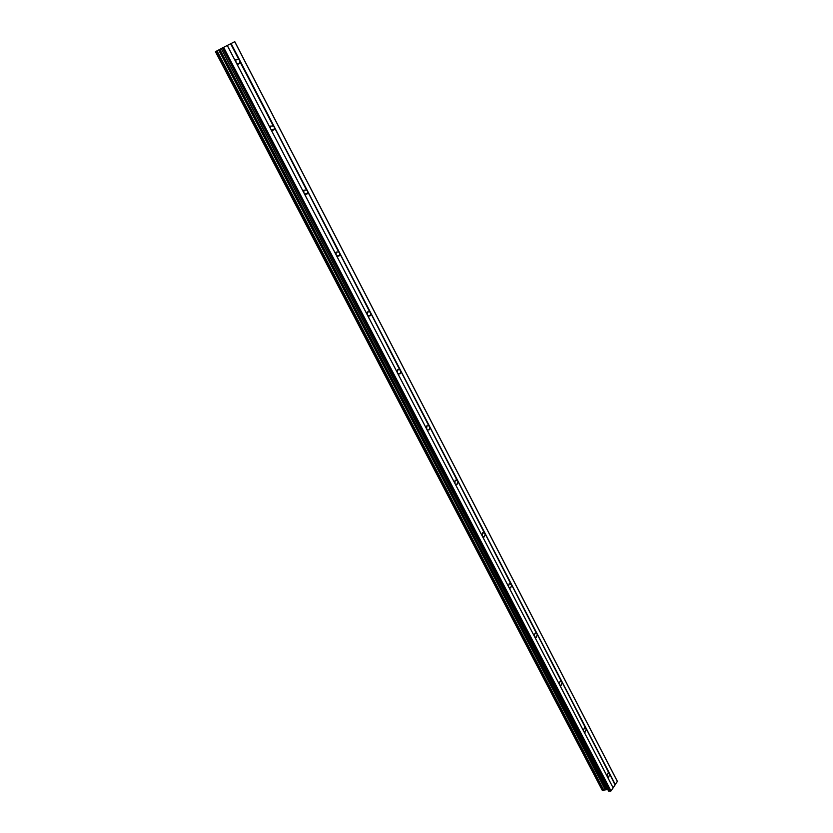 <?xml version="1.0" encoding="UTF-8"?>
<svg xmlns="http://www.w3.org/2000/svg" width="833" height="833" viewBox="0 0 833 833"><rect width="100%" height="100%" fill="white"/><g stroke="black" fill="none" stroke-linecap="round" stroke-linejoin="round"><path stroke-width="1.25" d="M609.652 774.523L608.579 777.387L607.361 776.741L606.945 775.898L608.007 773.034L609.537 773.722L615.056 784.946L617.357 781.26L234.771 41.65L221.172 48.574L608.579 791.058L611.016 790.944L615.056 784.946M586.193 729.302L585.172 732.103L583.808 731.436L583.392 730.583L584.402 727.782L586.078 728.469L608.933 773.149M562.036 682.727L561.078 685.476L559.568 684.788L559.141 683.924L560.099 681.175L561.921 681.883L585.453 727.875M537.16 634.767L536.265 637.443L534.599 636.735L534.161 635.85L535.046 633.184L537.035 633.892L561.286 681.269M511.524 585.328L510.702 587.931L508.859 587.213L508.411 586.317L509.223 583.725L511.389 584.433L536.379 633.257M485.098 534.37L484.348 536.879L482.317 536.15L482.599 532.735L484.941 533.443L510.723 583.777M457.827 481.797L457.161 484.212L455.339 484.202L454.933 483.484L455.141 480.152L457.671 480.839L484.265 532.766M429.693 427.548L429.11 429.849L427.1 429.88L426.683 429.12L426.798 425.871L428.808 425.84L429.526 426.558L456.973 480.152M400.642 371.539L400.142 373.725L397.945 373.778L397.508 372.976L397.528 369.831L399.725 369.769L400.465 370.518L428.808 425.84M370.633 313.666L370.206 315.738L367.822 315.822L367.363 314.989L367.301 311.938L369.685 311.844L370.435 312.614L399.725 369.769M339.604 253.857L339.25 255.814L336.688 255.918L336.199 255.033L336.063 252.087L338.635 251.972L339.406 252.774L369.685 311.844M307.523 191.996L307.242 193.839L304.482 193.954L303.972 193.027L303.753 190.184L306.523 190.059L307.315 190.882L338.635 251.972M274.328 127.99L274.099 129.709L271.162 129.844L270.621 128.855L270.34 126.116L273.286 125.981L274.109 126.835L306.523 190.059M236.083 62.413L235.739 59.768L238.873 59.632L239.717 60.528L239.779 63.318L236.655 63.443L236.083 62.413M221.203 48.616L215.445 51.677L602.249 790.288L607.809 789.58M239.956 61.725L273.286 125.981M231.085 43.493L615.431 784.769M230.626 43.733L238.873 59.632M236.655 63.443L270.111 127.824M271.162 129.844L303.472 192.007M304.482 193.954L335.709 254.034M336.688 255.918L366.874 313.999M367.822 315.822L397.029 372.018M397.945 373.778L426.215 428.172M427.1 429.88L454.474 482.546M455.339 484.202L481.87 535.244M482.703 536.837L508.411 586.317M509.223 587.869L534.161 635.85M534.942 637.36L559.141 683.924M559.901 685.382L583.392 730.583M585.172 732.103L584.141 732.009L606.945 775.898M608.579 777.387L607.663 777.272L613.078 787.706M234.698 41.671L617.555 781.791M222.536 47.835L610.141 791.35M223.598 47.283L611.016 790.944M227.253 45.44L613.171 787.935M227.284 45.419L235.562 61.361M484.327 536.879L482.859 536.962M215.518 51.636L602.363 790.35M216.642 51.032L603.602 790.507M217.028 50.823L603.935 790.382M218.662 49.97L605.289 789.767M218.84 49.876L605.456 789.736M219.641 49.459L606.112 789.424M219.85 49.345L606.32 789.382M221.297 48.501L608.777 791.173M239.779 63.318L238.051 64.214M274.099 129.709L272.308 130.5M307.242 193.839L305.399 194.516M339.25 255.814L337.407 256.377M370.206 315.738L368.373 316.196M400.142 373.725L398.361 374.069M429.11 429.849L427.412 430.099M457.161 484.212L455.557 484.369M510.702 587.931L509.327 587.952M536.265 637.443L535.005 637.412M561.078 685.476L559.943 685.413M215.445 51.677L602.249 790.288M221.172 48.574L608.579 791.058"/></g></svg>
